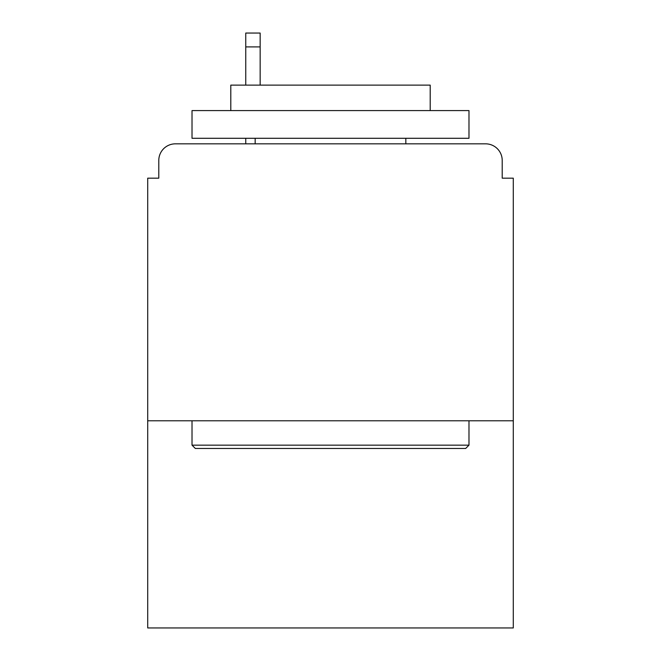 <?xml version="1.0" encoding="UTF-8"?>
<svg xmlns="http://www.w3.org/2000/svg" width="661" height="661" viewBox="0 0 661 661"><rect width="100%" height="100%" fill="white"/><g stroke="black" fill="none" stroke-linecap="round" stroke-linejoin="round"><path stroke-width="0.99" d="M513.291 420.784L513.291 178.173L502.211 178.173L502.211 160.449A16.616 16.616 0 0 0 485.595 143.834L175.405 143.834A16.616 16.616 0 0 0 158.789 160.449L158.789 178.173L147.709 178.173L147.709 627.95L513.291 627.95L513.291 420.784L147.709 420.784M158.789 160.449L158.789 178.173M485.595 143.834L416.909 143.834M244.091 143.834L175.405 143.834M502.211 178.173L502.211 160.449M195.342 448.48L192.021 445.159L468.98 445.159L465.658 448.48L195.342 448.48M468.98 110.594L468.98 138.289L192.021 138.289L192.021 110.594L468.98 110.594M230.796 110.594L230.796 85.12L430.204 85.12L430.204 110.594M468.98 420.784L468.98 445.159M192.021 420.784L192.021 445.159M405.829 138.289L405.829 143.834M255.171 138.289L255.171 143.834M260.153 46.898L245.752 46.898L245.752 33.05L260.153 33.05L260.153 85.12M245.752 46.898L245.752 85.12M245.752 138.289L245.752 143.834"/></g></svg>

